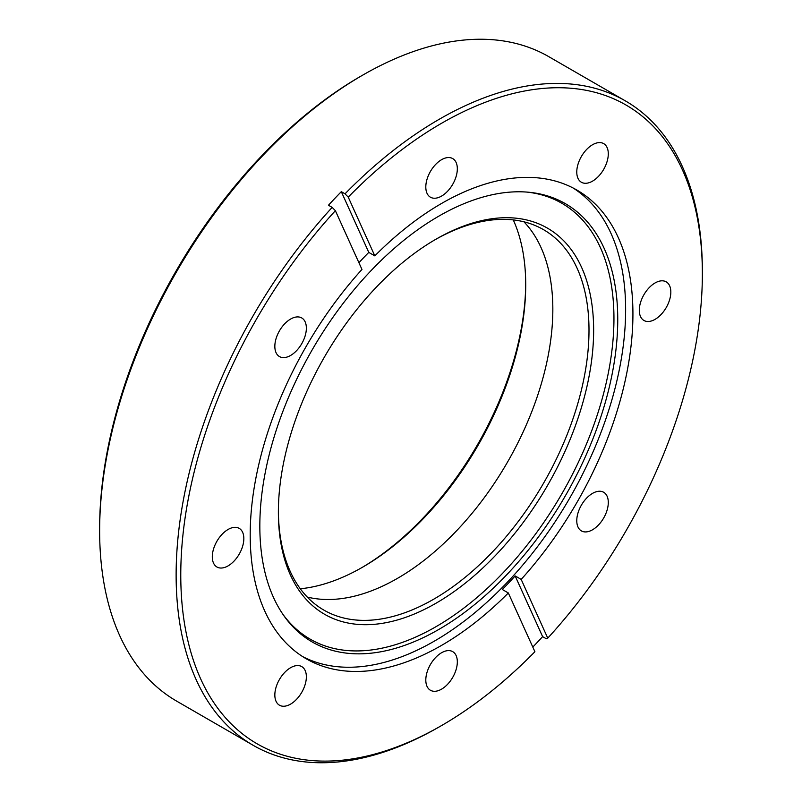 <?xml version="1.0" encoding="UTF-8"?>
<svg xmlns="http://www.w3.org/2000/svg" width="802" height="802" viewBox="0 0 802 802"><rect width="100%" height="100%" fill="white"/><g stroke="black" fill="none" stroke-linecap="round" stroke-linejoin="round"><path stroke-width="1.2" d="M592.538 529.781A22.296 12.872 120 0 0 607.094 510.142A22.296 12.872 120 0 0 603.685 492.278A22.296 12.872 120 0 0 592.538 493.38A22.296 12.872 120 0 0 577.971 513.029A22.296 12.872 120 0 0 581.39 530.894A22.296 12.872 120 0 0 592.538 529.781M655.064 319.356A22.296 12.872 120 0 0 669.63 299.717A22.296 12.872 120 0 0 666.211 281.853A22.296 12.872 120 0 0 655.064 282.956A22.296 12.872 120 0 0 640.507 302.605A22.296 12.872 120 0 0 643.926 320.469A22.296 12.872 120 0 0 655.064 319.356M592.538 181.142A22.296 12.872 120 0 0 607.094 161.493A22.296 12.872 120 0 0 603.685 143.628A22.296 12.872 120 0 0 592.538 144.741A22.296 12.872 120 0 0 577.971 164.38A22.296 12.872 120 0 0 581.39 182.244A22.296 12.872 120 0 0 592.538 181.142M441.571 196.089A22.296 12.872 120 0 0 456.127 176.45A22.296 12.872 120 0 0 452.709 158.585A22.296 12.872 120 0 0 441.571 159.688A22.296 12.872 120 0 0 427.005 179.337A22.296 12.872 120 0 0 430.423 197.202A22.296 12.872 120 0 0 441.571 196.089M290.605 355.456A22.296 12.872 120 0 0 305.161 335.817A22.296 12.872 120 0 0 301.742 317.953A22.296 12.872 120 0 0 290.605 319.056A22.296 12.872 120 0 0 276.038 338.705A22.296 12.872 120 0 0 279.457 356.569A22.296 12.872 120 0 0 290.605 355.456M228.069 565.891A22.296 12.872 120 0 0 242.635 546.242A22.296 12.872 120 0 0 239.217 528.378A22.296 12.872 120 0 0 228.069 529.48A22.296 12.872 120 0 0 213.502 549.129A22.296 12.872 120 0 0 216.921 566.994A22.296 12.872 120 0 0 228.069 565.891M290.605 704.106A22.296 12.872 120 0 0 305.161 684.457A22.296 12.872 120 0 0 301.742 666.602A22.296 12.872 120 0 0 290.605 667.705A22.296 12.872 120 0 0 276.038 687.344A22.296 12.872 120 0 0 279.457 705.209A22.296 12.872 120 0 0 290.605 704.106M441.571 689.149A22.296 12.872 120 0 0 456.127 669.51A22.296 12.872 120 0 0 452.709 651.645A22.296 12.872 120 0 0 441.571 652.748A22.296 12.872 120 0 0 427.005 672.397A22.296 12.872 120 0 0 430.423 690.261A22.296 12.872 120 0 0 441.571 689.149M435.997 239.196L436.007 239.186A222.926 128.711 -60 0 1 593.64 330.203A222.926 128.711 -60 0 1 436.007 603.224A222.926 128.711 -60 0 1 278.374 512.217A222.926 128.711 -60 0 1 435.997 239.186A222.926 128.711 -60 0 1 436.007 239.186M278.374 510.874A219.648 126.816 120 0 0 323.858 610.091A219.648 126.816 120 0 0 433.681 599.214A219.648 126.816 120 0 0 577.179 405.662A219.648 126.816 120 0 0 543.505 229.653A219.648 126.816 120 0 0 434.834 239.868M361.602 567.756A233.743 134.957 120 0 0 525.711 283.497M513.28 219.918A230.465 133.062 -60 0 1 525.711 284.83A230.465 133.062 -60 0 1 362.755 567.094L362.755 567.094A230.465 133.062 -60 0 1 300.319 588.778M99.638 530.824L99.638 528.147A368.81 212.931 -60 0 1 360.429 76.441L362.745 75.107A372.088 214.826 120 0 0 362.745 75.107A372.088 214.826 120 0 0 99.638 530.824A372.088 214.826 120 0 0 176.711 701.159L253.201 745.329A372.088 214.826 -60 0 1 332.168 207.387L328.459 205.252A372.088 214.826 120 0 1 341.311 191.678L345.02 193.823A372.088 214.826 -60 0 1 439.245 119.267A372.088 214.826 -60 0 1 625.289 100.841A372.088 214.826 -60 0 1 702.362 271.176L702.362 273.853A368.81 212.931 120 0 0 348.228 197.122L345.02 193.823M332.168 207.387L335.376 210.685A368.81 212.931 120 0 0 186.485 634.372A368.81 212.931 120 0 0 441.571 725.559L441.571 725.559A368.81 212.931 120 0 0 534.904 651.715L508.328 592.969L502.303 589.48A270.625 156.25 -60 0 0 515.145 575.916L521.18 579.395A270.625 156.25 -60 0 0 576.879 190.054A270.625 156.25 -60 0 0 441.571 203.457A270.625 156.25 -60 0 0 374.815 255.878L348.228 197.122M439.255 726.893L441.571 725.559L439.255 726.893A372.088 214.826 -60 0 1 439.245 726.893A372.088 214.826 -60 0 1 253.201 745.329M523.927 221.803A219.648 126.816 -60 0 1 535.616 401.351A219.648 126.816 -60 0 1 397.521 578.332A219.648 126.816 -60 0 1 307.276 597.059M438.784 216.169A253.091 146.124 -60 0 1 528.498 192.219A253.091 146.124 -60 0 1 611.615 376.669A253.091 146.124 -60 0 1 438.784 629.46A253.091 146.124 -60 0 1 283.938 615.806A253.091 146.124 -60 0 1 283.738 409.15A253.091 146.124 -60 0 1 438.784 216.169M526.844 192.079A251.658 145.292 -60 0 1 607.605 376.519A251.658 145.292 -60 0 1 436.007 626.683A251.658 145.292 -60 0 1 282.996 614.452M573.179 188.029A270.625 156.25 -60 0 1 610.061 406.023A270.625 156.25 -60 0 1 434.273 641.179A270.625 156.25 -60 0 1 302.655 656.597M508.328 592.969A270.625 156.25 -60 0 1 441.571 645.389A270.625 156.25 -60 0 1 306.254 658.793A270.625 156.25 -60 0 1 361.963 269.442L335.376 210.685M532.809 647.074A372.088 214.826 120 0 0 542.613 636.638L546.322 638.773L547.756 638.151A368.81 212.931 120 0 0 702.362 273.853M547.756 638.151L521.18 579.395M625.289 100.841L548.799 56.671A372.088 214.826 120 0 0 362.755 75.107L360.429 76.441M358.915 262.705A270.625 156.25 -60 0 1 368.78 252.399L341.311 191.678M374.815 255.878L368.78 252.399M542.613 636.638L515.145 575.916"/></g></svg>
